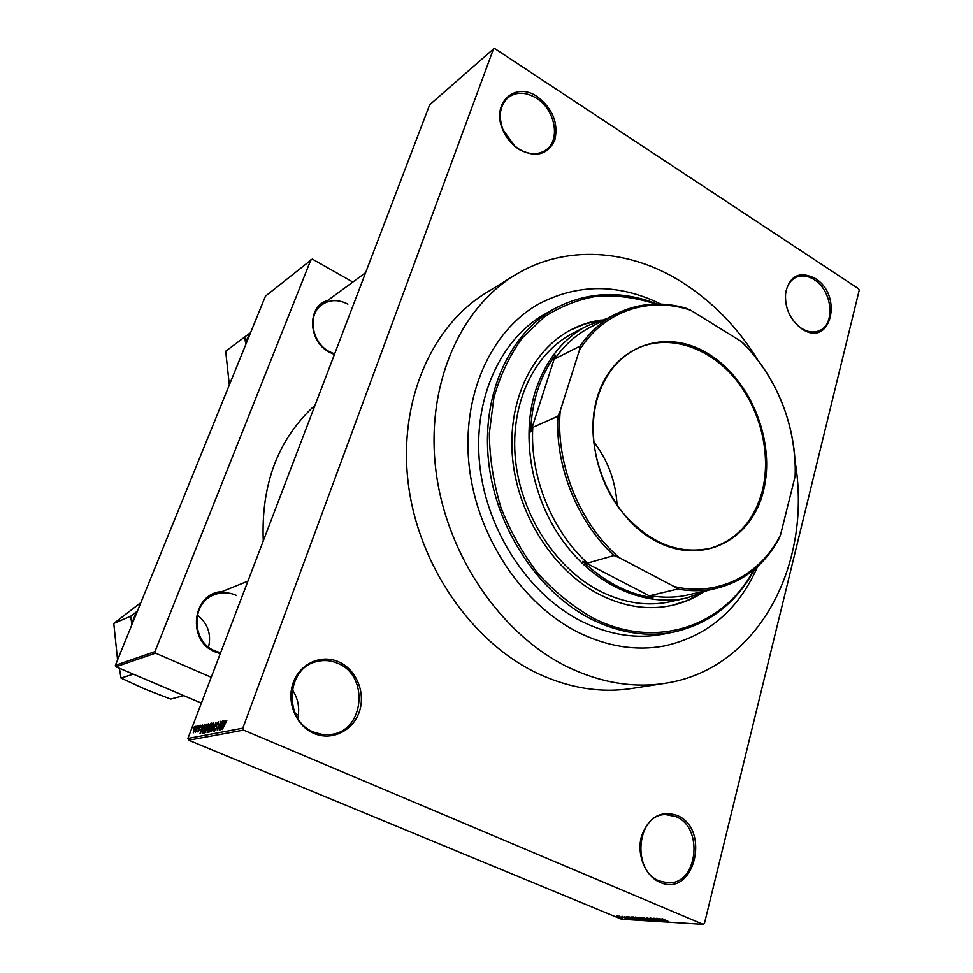 <?xml version="1.0" encoding="UTF-8"?>
<svg xmlns="http://www.w3.org/2000/svg" width="973" height="973" viewBox="0 0 973 973"><rect width="100%" height="100%" fill="white"/><g stroke="black" fill="none" stroke-linecap="round" stroke-linejoin="round"><path stroke-width="1.46" d="M802.178 329.069L800.414 327.852C789.711 318.901 784.725 307.407 785.442 293.347C789.565 275.602 799.49 270.64 815.204 278.436C843.749 295.537 830.76 348.31 802.178 329.069M814.219 279.701C807.797 275.663 801.691 274.897 795.926 277.414C790.088 280.37 786.634 285.928 785.576 294.077C784.883 307.59 789.687 318.658 799.964 327.269L801.667 328.436C807.772 332.158 813.574 332.948 819.047 330.796C835.807 324.86 832.438 290.55 814.219 279.701M659.816 882.231C645.221 876.138 636.5 854.525 641.389 836.573C648.529 817.198 660.399 810.144 677.013 815.41C711.275 828.972 694.199 898.383 659.816 882.231M675.931 816.651L665.824 814.608C636.999 813.623 631.051 870.555 659.378 880.954L667.709 882.815C697.556 885.126 704.257 827.585 675.931 816.651M313.926 733.411C295.938 725.882 286.135 701.825 293.238 682.645C300.085 663.343 321.649 653.905 339.005 661.993C356.471 669.789 365.872 692.922 359.28 711.847C352.956 730.881 331.805 741.231 313.926 733.411M337.959 663.428C331.136 660.399 324.143 659.767 317.003 661.531C285.916 667.6 283.155 720.774 313.817 732.158L322.44 734.53L331.258 734.42C364.498 730.759 369.266 675.736 337.959 663.428M519.023 149.441L514.766 146.303C509.438 141.73 505.401 136.147 502.676 129.543C490.903 103.004 515.313 80.868 537.51 96.813C552.798 108.806 558.563 123.194 554.829 139.99C547.775 154.816 535.843 157.967 519.023 149.441M536.537 98.273C525.919 91.839 516.481 91.596 508.198 97.519C499.867 105.266 498.14 116.018 503.017 129.786L514.644 145.901L518.743 148.93C528.874 154.889 537.923 155.254 545.865 150.037C560.862 140.197 555.303 109.718 536.537 98.273M334.42 354.44L329.75 352.396C307.894 341.742 306.665 306.142 327.731 300.45M347.908 304.148C338.482 299.283 329.811 299.477 321.905 304.731C307.006 314.583 311.615 342.849 329.665 351.788L334.627 353.904M220.275 653.625L215.057 651.874C186.463 640.891 192.313 592.885 221.966 591.62M236.342 595.379C228.996 592.131 221.625 591.925 214.267 594.734C190.866 602.761 191.243 641.754 215.057 650.949L220.603 652.761M757.456 359.402C737.303 327.074 712.151 301.326 681.976 282.158C629.409 248.918 565.045 244.138 514.644 275.298C458.94 309.159 425.25 387.254 436.038 471.528C446.753 555.741 501.679 635.345 568.804 667.527C601.411 682.912 633.423 688.179 664.851 683.35C758.089 669.679 812.516 564.802 795.172 461.883M514.644 275.298L486.014 292.897C431.27 326.186 398.079 402.165 408.307 483.8C418.487 565.374 471.869 642.302 537.497 673.377C569.387 688.215 600.767 693.263 631.647 688.519L664.851 683.35M660.983 304.123C618.706 283.459 577.901 283.423 538.592 304.038C490.672 331.051 461.19 396.011 469.241 466.712C477.244 537.376 522.61 604.963 579.02 632.742C608.052 646.753 636.537 651.156 664.45 645.95C707.748 636.147 738.787 609.67 757.578 566.529C738.787 609.67 707.748 636.147 664.45 645.95C636.537 651.156 608.052 646.753 579.02 632.742C522.61 604.963 477.244 537.376 469.241 466.712C461.19 396.011 490.672 331.051 538.592 304.038C577.901 283.423 618.706 283.459 660.983 304.123M242.812 728.193L493.506 48.942L494.856 48.65L858.648 288.799L859.22 290.234L704.416 923.511L703.126 924.35L243.603 730.115L188.628 740.222L187.898 738.458L242.812 728.193L243.603 730.115M195.938 726.235L195.476 729.409L193.25 732.9L193.834 729.799L196.145 726.32M198.297 725.858L195.366 732.511L198.528 725.955M200.645 725.274L200.572 727.22L200.28 726.211L199.343 727.865L199.477 730.018L197.933 731.988L198.127 730.285L198.443 731.076L199.124 730.212L199.137 727.512L200.9 725.371M205.911 724.313L206.787 724.131L203.369 733.168L202.177 733.301L203.053 729.081L205.911 724.313L206.604 724.605M210.825 723.304L211.773 723.109L208.344 732.219L207.14 732.365L208.903 726.15L210.825 723.304L211.579 723.62M215.763 722.294L213.537 731.222L215.532 723.328L211.348 731.635L216.018 722.404M222.452 720.932L219.29 730.127L220.409 723.036L217.32 730.504L220.774 721.273L219.667 728.339L222.695 721.042M226.794 720.543L222.282 729.555L224.641 723.243L226.794 720.543M493.506 48.942L429.677 104.768L187.898 738.458M225.104 720.385L220.664 729.859L223.121 720.798L222.695 723.438L223.802 723.219L225.359 720.494M218.305 721.662L218.171 724.557L217.879 722.744L216.651 724.447L216.651 728.4L214.595 731.064L214.911 728.522L215.215 730.018L216.614 727.5L216.334 724.52L218.67 721.82M213.792 723.912L209.706 731.988L212.041 724.228L213.44 722.659L213.792 723.912M208.757 724.921L204.719 732.949L207.042 725.238L208.429 723.681L208.757 724.921M204.281 724.642L199.976 733.812L202.433 725.019L201.983 727.585L203.016 727.378L204.525 724.739M199.137 725.688L198.65 726.965L199.368 725.785M197.118 726.101L196.643 727.366L197.361 726.199M194.381 726.661L193.895 727.926L194.612 726.758M619.91 916.469L618.962 916.08L619.947 916.335M623.182 917.211L625.931 918.196L623.219 917.077M622.89 916.651L621.942 916.262L622.927 916.505M624.532 916.931L629.397 918.342L624.569 916.773M631.161 917.515L635.308 919.412L626.819 916.554L631.209 917.344M635.527 917.04L642.825 919.74L637.206 918.354L635.527 917.04M642.91 917.49L650.256 920.203L644.588 918.804L642.91 917.49M662.139 918.646L668.39 921.48L662.139 918.646M703.126 924.35L621.492 919.205L188.628 740.222M661.822 919.376L665.532 921.297L657.298 918.378L661.871 919.193M661.701 920.58L656.301 918.317L663.501 921.176L655.656 918.767L660.582 920.993L653.856 918.171L661.737 920.434M650.584 918.646L650.061 917.916L653.868 918.962L651.034 918.67L657.517 920.689L650.633 918.476M651.752 920.434L646.486 917.734L654.987 920.64L647.519 918.074L651.801 920.251M639.808 918.025L638.653 917.393L640.611 917.381L647.288 920.166L639.845 917.867M633.63 918.147L631.392 916.967L633.253 916.943L639.906 919.704L633.666 918.013M618.39 916.907L617.064 915.934L622.355 917.892L618.427 916.761M352.846 282.036L312.272 259.086L265.422 296.181L115.361 665.362L154.926 651.63L155.546 653.151L115.933 666.773L115.361 665.362M311.032 259.45L154.926 651.63M201.387 703.114L115.933 666.773M298.383 715.07L295.342 713.756M211.238 677.293L155.546 653.151M315.057 405.194C278.254 438.75 260.983 483.995 263.269 540.915M292.253 689.577C298.066 698.31 299.915 707.882 297.811 718.293M663.987 920.494L661.154 919.619L664.036 920.3M648.991 920.02L643.348 917.916L648.991 920.02M646.06 919.813L642.764 918.974L646.096 919.667M643.287 918.658L639.577 917.673L643.214 918.926M641.572 919.558L635.965 917.478L641.572 919.558M632.864 916.919L632.645 917.515L637.826 919.521M638.714 919.205L632.791 917.186M637.887 919.303L638.677 919.351M633.301 918.609L630.565 917.758L633.35 918.427M621.346 917.697L617.551 916.274L621.346 917.697M223.766 723.888L222.695 723.438M221.978 727.086L223.279 724.326L222.403 724.496L221.175 728.862L222.221 727.184M217.028 727.05L215.982 726.612M210.314 730.954L212.613 727.026L213.038 723.73L210.8 727.524L210.168 730.942L210.849 731.185L210.217 730.954M209.098 728.558L208.477 728.303M208.441 731.21L209.463 728.485L207.784 730.054L207.602 731.295L208.684 731.307M209.864 727.427L211.068 724.228L209.207 726.089L209 727.524L210.107 727.524M209.986 727.84L209.268 727.536M205.315 731.915L207.59 728.023L208.186 724.763L205.157 730.541L205.85 732.134M203.466 732.158L206.094 725.238L203.345 729.045L202.579 732.17L203.71 732.268M203.6 732.547L202.943 732.268M202.992 727.999L201.983 727.585M201.241 731.112L202.518 728.449L201.679 728.607L200.462 732.851L201.472 731.21M193.749 732L195.585 727.159L193.7 732M601.217 319.995C590.647 321.54 580.589 324.8 571.042 329.786C531.55 350.329 506.909 402.275 512.662 459.341C518.378 516.371 554.367 571.601 599.842 594.698C624.557 606.982 648.772 610.509 672.465 605.303C682.961 602.907 692.74 598.869 701.788 593.189M672.075 605.388L686.719 600.73L700.341 593.773M655.875 304.075C636.549 297.726 617.15 295.05 597.69 296.06C578.546 299.283 560.655 306.288 544.029 317.113L522.112 338.19C509.657 355.4 500.256 375.201 493.907 397.592L489.334 433.265C489.638 458.234 493.542 483.082 501.034 507.821C510.509 531.89 522.915 553.892 538.239 573.827C554.914 592.071 573.182 606.811 593.044 618.05C655.875 650.39 724.143 626.344 753.722 569.874M754.744 569.023C736.585 602.846 709.658 623.839 673.961 632C647.179 637.266 619.837 633.095 591.925 619.46C538.653 592.898 495.95 528.619 488.616 461.725C481.234 394.795 509.353 333.532 554.878 308.49C587.339 291.547 621.455 290.076 657.213 304.05M554.878 308.49L545.841 313.513C500.536 338.434 472.525 399.198 479.786 465.508C486.999 531.781 529.336 595.403 582.268 621.686C609.998 635.162 637.181 639.285 663.829 634.031L673.961 632M708.076 590.283L687.108 597.884L671.248 601.521C648.054 606.702 624.35 603.272 600.159 591.231C555.887 568.694 520.92 514.887 515.447 459.39C509.925 403.856 534.019 353.345 572.562 333.447L586.999 325.931L607.894 318.135M599.745 320.482L584.858 324.021L570.689 329.969M597.592 396.376C613.148 345.306 665.812 327.317 708.308 353.807C751.059 379.616 776.077 442.289 763.343 491.353C751.253 540.733 701.703 565.909 655.717 541.037C609.512 516.931 581.368 447.057 597.592 396.376M762.236 491.17C771.747 453.856 760.132 407.736 733.727 377.05C707.347 346.4 667.977 333.97 637.108 348.516C618.427 357.663 605.315 373.814 597.799 396.96C586.999 431.915 595.865 477.488 619.971 509.366C647.288 542.302 677.5 555.255 710.618 548.2C736.78 540.088 753.99 521.078 762.236 491.17M617.064 505.352C615.873 481.744 608.064 460.557 593.676 441.791M579.349 350.414L580.066 346.108C589.808 332.048 601.655 321.382 615.605 314.133L589.966 327.414C576.186 334.566 564.486 345.038 554.841 358.818L555.425 355.133C547.86 365.289 541.949 376.916 537.668 390.015C533.435 403.138 531.112 417.101 530.699 431.915L532.778 427.378C529.811 476.308 551.764 530.686 587.449 563.112L582.839 561.324C604.379 581.915 627.767 594.053 652.992 597.763L650.086 595.646C663.318 597.957 676.101 597.69 688.41 594.844L716.529 588.324C704.063 591.207 691.11 591.438 677.67 589.042L674.253 586.61C718.633 596.923 760.582 574.897 780.541 534.858L795.111 476.429C797.24 427.634 776.15 374.739 741.171 341.438L690.684 310.241C648.918 296.084 603.807 310.801 579.349 350.414L560.205 411.032C555.437 463.671 579.713 523.888 619.181 557.614L674.253 586.61M687.108 597.884C645.963 607.444 596.303 586.208 563.939 542.46C531.586 498.735 520.458 436.865 535.843 389.735C546.023 359.913 563.087 338.64 586.999 325.931M555.425 355.133L530.699 431.915M582.839 561.324L652.992 597.763M532.778 427.378L557.906 416.225L560.205 411.032M554.841 358.818L580.066 346.108M619.181 557.614L613.963 555.522C577.585 522.173 555.06 466.335 557.906 416.225M587.449 563.112L613.963 555.522M650.086 595.646L677.67 589.042M741.171 341.438L744.248 344.211C777.682 380.017 794.734 422.671 795.379 472.173L795.111 476.429M780.541 534.858L778.509 539.76C764.06 565.313 743.396 581.501 716.529 588.324M615.605 314.133C637.668 303.162 661.081 301.168 685.831 308.137L690.684 310.241M250.62 332.596L247.385 338.093L245.901 344.199M249.769 333.192L225.7 351.241L229.336 384.967M244.649 336.646L245.634 343.36M137.375 611.19L130.662 616.25L113.78 623.438L140.866 602.615M130.662 616.25L131.914 624.617M117.575 659.889L113.78 623.438M133.301 674.167L121.017 678.096L119.399 668.256M183.836 695.646L170.628 699.064L144.709 689.018L121.017 678.096M208.563 647.033C211.506 634.007 207.76 623.34 197.324 615.045M136.439 611.859L131.659 623.632M216.991 727.257L216.347 726.989M208.575 731.587L207.906 731.307M785.576 294.077L785.442 293.347M215.094 730.018L215.726 730.273M207.626 731.319L208.538 731.696M209.049 727.549L209.961 727.926M205.218 731.915L205.826 732.17M321.905 304.731L365.617 272.671M247.92 581.149L214.267 594.734"/></g></svg>
